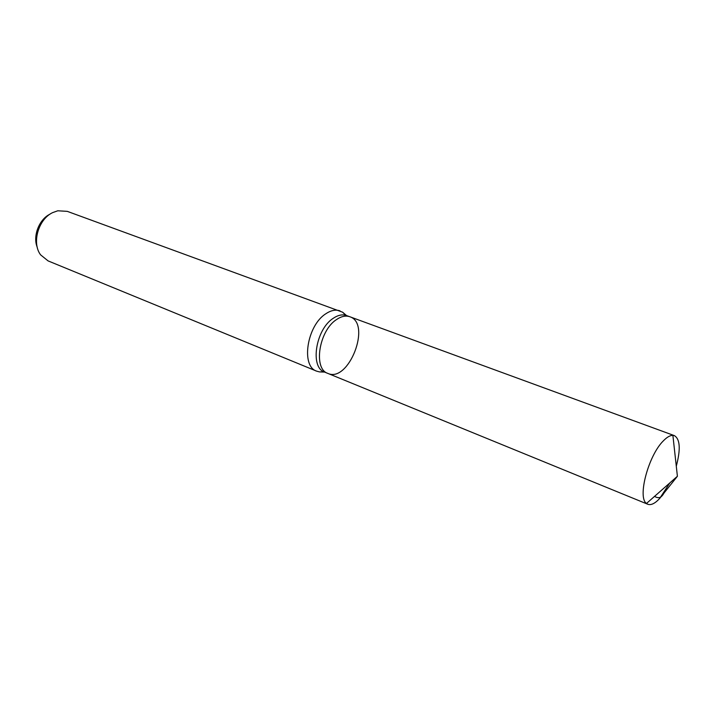 <?xml version="1.0" encoding="UTF-8"?>
<svg xmlns="http://www.w3.org/2000/svg" width="715" height="715" viewBox="0 0 715 715"><rect width="100%" height="100%" fill="white"/><g stroke="black" fill="none" stroke-linecap="round" stroke-linejoin="round"><path stroke-width="1.07" d="M345.64 315.163L342.601 312.196L346.507 315.538L349.823 316.745C345.792 315.351 341.386 316.271 336.586 319.516C318.997 330.571 313.018 368.922 327.863 373.409C348.706 383.195 371.809 323.564 349.823 316.745C345.792 315.351 341.386 316.271 336.586 319.516C318.997 330.571 313.018 368.922 327.863 373.409L647.826 504.272C651.079 505.416 655.029 503.476 659.686 498.444L669.794 482.956M49.996 214.169C39.093 219.308 32.595 236.165 37.243 247.274M342.601 312.196L67.29 211.363L57.763 210.791L52.642 212.623C38.288 219.228 31.54 243.225 40.666 254.906L48.093 260.904L316.673 371.165L319.471 371.907L323.707 371.773M340.036 310.873C335.719 309.372 330.982 310.337 325.852 313.751C306.976 325.432 300.693 366.312 316.673 371.165M676.292 466.207C680.743 449.324 680.117 439.135 674.415 435.65L672.887 435.364C670.134 435.31 666.961 437.142 663.359 440.851C648.433 455.375 637.226 497.569 646.503 503.449L647.826 504.272M659.686 498.444L677.4 476.27L672.887 435.364M654.547 496.371C662.448 500.974 663.18 492.009 667.193 489.042L677.4 476.27L646.503 503.449M346.507 315.538C342.476 314.135 338.061 315.056 333.262 318.282C315.664 329.293 309.729 367.573 324.601 372.077L327.863 373.409M319.471 371.907L324.601 372.077M349.823 316.745L674.415 435.65"/></g></svg>
